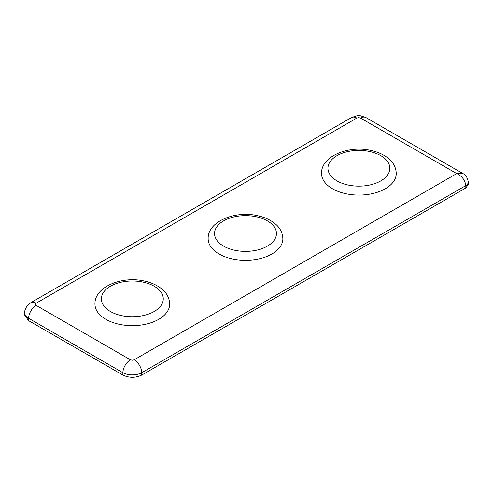 <?xml version="1.0" encoding="UTF-8"?>
<svg xmlns="http://www.w3.org/2000/svg" width="493" height="493" viewBox="0 0 493 493"><rect width="100%" height="100%" fill="white"/><g stroke="black" fill="none" stroke-linecap="round" stroke-linejoin="round"><path stroke-width="0.74" d="M396.249 173.505A37.351 21.563 180 0 1 344.613 193.435A37.351 21.563 180 0 1 321.547 173.505C320.881 155.942 349.642 144.757 372.215 150.772C379.363 152.466 385.193 155.394 389.71 159.547C392.138 161.753 395.978 166.221 396.249 173.505M282.859 238.741A37.351 21.563 180 0 1 231.223 258.671A37.351 21.563 180 0 1 208.157 238.741C207.491 221.178 236.252 209.993 258.825 216.002C265.967 217.703 271.803 220.63 276.32 224.777C278.748 226.99 282.588 231.457 282.859 238.741M130.429 359.791L132.315 360.241L134.201 359.791L456.728 173.585L463.13 173.672C465.836 174.947 467.549 177.726 468.276 182.009L468.276 182.009A8.535 4.93 -1.7 0 0 468.276 182.003L468.35 184.388L465.848 187.956L465.78 185.627C465.133 180.204 462.114 176.186 456.728 173.585L360.58 118.073L358.694 117.624L356.809 118.073L36.168 303.195L35.391 304.286L36.168 305.37L130.429 359.791A10.673 6.162 120 0 0 122.886 372.708L28.625 318.287C26.08 316.728 24.779 314.891 24.718 312.784L24.65 315.039L28.557 320.623L122.886 375.081L122.886 372.708C125.512 374.138 128.655 374.865 132.315 374.902C135.976 374.865 139.118 374.138 141.744 372.708L141.744 375.081L465.848 187.956M134.201 359.791A10.673 6.162 60 0 1 141.744 372.708L465.78 185.627A8.535 4.93 -1.7 0 0 468.276 182.009M36.168 303.195A10.673 6.162 60 0 0 30.837 302.665L30.837 302.665A10.673 6.162 60 0 1 30.837 302.665L351.472 117.544L356.901 115.769L358.694 115.664L360.494 115.769L365.917 117.544A10.673 6.162 120 0 0 360.58 118.073M141.744 375.081C135.458 378.02 129.172 378.02 122.886 375.081M351.472 117.544A10.673 6.162 60 0 1 356.809 118.073M28.557 320.623L28.625 318.287A10.673 6.162 -60 0 1 36.168 305.37M169.666 304.095A37.351 21.563 180 0 1 118.037 324.018A37.351 21.563 180 0 1 94.964 304.095C94.299 286.525 123.059 275.34 145.632 281.355C152.781 283.056 158.61 285.977 163.128 290.13C165.556 292.337 169.395 296.804 169.666 304.095M347.066 184.789A30.948 17.865 0 0 0 387.492 175.114A30.948 17.865 0 0 0 370.73 151.77A30.948 17.865 0 0 0 330.298 161.451A30.948 17.865 0 0 0 347.066 184.789M233.676 250.025A30.948 17.865 0 0 0 274.102 240.344A30.948 17.865 0 0 0 257.34 217.006A30.948 17.865 0 0 0 216.908 226.681A30.948 17.865 0 0 0 233.676 250.025M120.483 315.372A30.948 17.865 0 0 0 160.909 305.697A30.948 17.865 0 0 0 144.147 282.353A30.948 17.865 0 0 0 103.715 292.035A30.948 17.865 0 0 0 120.483 315.372M365.917 117.544L463.13 173.672M30.837 302.665L26.961 306.128C25.242 308.975 24.49 311.151 24.724 312.648"/></g></svg>
